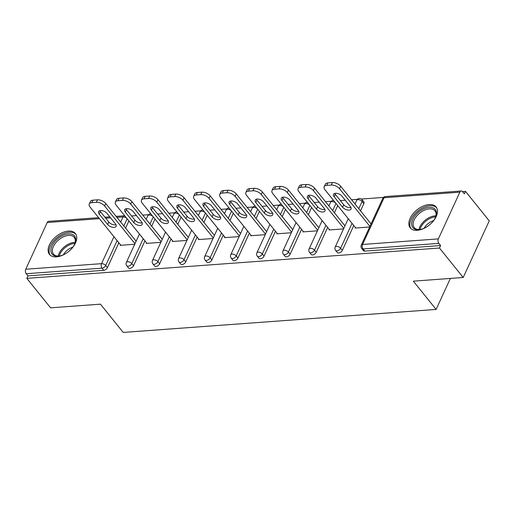 <?xml version="1.0" encoding="UTF-8"?>
<svg xmlns="http://www.w3.org/2000/svg" width="515" height="515" viewBox="0 0 515 515"><rect width="100%" height="100%" fill="white"/><g stroke="black" fill="none" stroke-linecap="round" stroke-linejoin="round"><path stroke-width="0.77" d="M429.104 204.558A16.641 9.759 -38.9 0 0 412.966 213.899A16.641 9.759 -38.9 0 0 410.217 227.875A16.641 9.759 -38.9 0 0 417.253 230.314A16.641 9.759 -38.9 0 0 433.392 220.967A16.641 9.759 -38.9 0 0 436.141 206.991A16.641 9.759 -38.9 0 0 429.104 204.558M68.353 231.087A16.641 9.759 -38.9 0 0 52.221 240.428A16.641 9.759 -38.9 0 0 49.472 254.404A16.641 9.759 -38.9 0 0 56.508 256.843A16.641 9.759 -38.9 0 0 72.641 247.503A16.641 9.759 -38.9 0 0 75.39 233.52A16.641 9.759 -38.9 0 0 68.353 231.087M465.502 191.387L464.363 193.859L462.625 191.709A3.199 1.976 85.8 0 0 461.253 190.994A3.199 1.976 85.8 0 0 459.856 192.166L438.368 238.889A3.199 1.976 85.8 0 0 438.857 243.383L440.589 245.539L439.45 248.018L463.204 277.488L489.25 220.858L465.502 191.387L462.534 191.606M383.508 197.412L361.401 199.041M357.41 199.331L351.571 199.762M345.269 200.226L340.364 200.586M331.306 201.256L325.474 201.68M319.165 202.144L314.259 202.504M305.202 203.174L299.37 203.599M293.061 204.069L288.162 204.429M279.098 205.092L273.265 205.524M266.963 205.987L262.058 206.348M253 207.011L247.168 207.442M240.859 207.905L235.954 208.266M226.896 208.929L221.064 209.36M214.755 209.824L209.85 210.184M200.792 210.854L194.96 211.279M188.657 211.742L183.752 212.103M174.688 212.772L168.856 213.197M162.553 213.661L157.648 214.021M148.59 214.691L142.758 215.122M136.449 215.585L131.544 215.946M463.204 277.488L413.339 281.158L436.115 309.425L450.368 278.435M436.115 309.425L123.22 332.433L100.444 304.165L50.586 307.835L26.832 278.358L27.971 275.886L103.772 270.311L102.034 268.154L26.239 273.729L27.971 275.886M26.239 273.729A3.199 1.976 -94.2 0 1 25.75 269.236L47.238 222.512A3.199 1.976 -94.2 0 1 48.635 221.334L98.603 217.665M439.45 248.018L26.832 278.358M134.718 244.265L120.188 245.333L120.446 244.773M440.589 245.539L364.794 251.114A3.199 1.873 141.1 0 1 363.442 250.644L361.704 248.494A3.199 1.873 141.1 0 0 363.056 248.957L364.794 251.114M128.898 220.948L125.596 228.132M118.849 242.79L107.416 267.646A3.199 1.873 141.1 0 1 103.772 270.311M363.828 203.644L362.097 201.494A3.199 1.873 141.1 0 0 362.077 199.672L363.815 201.822A3.199 1.873 141.1 0 1 363.828 203.644L360.513 210.86M353.773 225.519L342.34 250.374A3.199 1.873 141.1 0 1 338.69 253.032A3.199 1.873 141.1 0 1 337.338 252.562L335.606 250.412A3.199 1.873 141.1 0 0 336.958 250.876A3.199 1.873 -38.9 0 0 340.608 248.217L342.34 250.374M337.718 205.594L334.415 212.779M327.669 227.437L316.236 252.292A3.199 1.873 141.1 0 1 312.592 254.951A3.199 1.873 141.1 0 1 311.234 254.481L309.502 252.331A3.199 1.873 141.1 0 0 310.854 252.801A3.199 1.873 -38.9 0 0 314.504 250.136L316.236 252.292M311.614 207.513L308.311 214.697M301.565 229.355L290.138 254.21A3.199 1.873 141.1 0 1 286.488 256.869A3.199 1.873 141.1 0 1 285.136 256.406L283.398 254.249A3.199 1.873 141.1 0 0 284.75 254.719A3.199 1.873 -38.9 0 0 288.4 252.054L290.138 254.21M285.51 209.431L282.207 216.615M275.467 231.274L264.034 256.129A3.199 1.873 141.1 0 1 260.384 258.794A3.199 1.873 141.1 0 1 259.032 258.324L257.294 256.167A3.199 1.873 141.1 0 0 258.646 256.637A3.199 1.873 -38.9 0 0 262.296 253.979L264.034 256.129M259.412 211.35L256.103 218.534M249.363 233.192L237.93 258.047A3.199 1.873 141.1 0 1 234.28 260.712A3.199 1.873 141.1 0 1 232.928 260.242L231.196 258.086A3.199 1.873 141.1 0 0 232.548 258.556A3.199 1.873 -38.9 0 0 236.198 255.897L237.93 258.047M233.308 213.268L230.005 220.459M223.259 235.117L211.826 259.972A3.199 1.873 141.1 0 1 208.182 262.631A3.199 1.873 141.1 0 1 206.824 262.161L205.092 260.011A3.199 1.873 141.1 0 0 206.444 260.474A3.199 1.873 -38.9 0 0 210.094 257.815L211.826 259.972M207.204 215.193L203.901 222.377M197.155 237.035L185.728 261.89A3.199 1.873 141.1 0 1 182.078 264.549A3.199 1.873 141.1 0 1 180.726 264.079L178.988 261.929A3.199 1.873 141.1 0 0 180.34 262.399A3.199 1.873 -38.9 0 0 183.99 259.734L185.728 261.89M181.1 217.111L177.797 224.295M171.057 238.954L159.624 263.809A3.199 1.873 141.1 0 1 155.974 266.467A3.199 1.873 141.1 0 1 154.622 266.004L152.884 263.847A3.199 1.873 141.1 0 0 154.243 264.317A3.199 1.873 -38.9 0 0 157.886 261.652L159.624 263.809M155.002 219.03L151.693 226.214M144.953 240.872L133.52 265.727A3.199 1.873 141.1 0 1 129.87 268.392A3.199 1.873 141.1 0 1 128.518 267.922L126.787 265.766A3.199 1.873 141.1 0 0 128.138 266.236A3.199 1.873 -38.9 0 0 131.788 263.577L133.52 265.727M146.55 242.855L146.292 243.415L160.822 242.346M172.654 240.936L172.396 241.496L186.926 240.428M198.751 239.012L198.494 239.572L213.03 238.503M224.855 237.093L224.598 237.653L239.127 236.585M250.959 235.175L250.702 235.735L265.231 234.666M277.057 233.256L276.8 233.816L291.336 232.748M303.161 231.338L302.904 231.898L317.44 230.829M329.265 229.413L329.008 229.973L343.537 228.905M355.369 227.495L355.112 228.055L369.641 226.986M91.825 202.653L96.344 202.318L97.483 199.846L92.964 200.174L91.825 202.653A6.399 3.354 -155.3 0 0 89.262 204.017A6.399 3.354 -155.3 0 0 90.054 207.062L120.858 245.282M97.483 199.846A6.399 3.354 24.7 0 1 105.755 203.515L104.616 205.987L134.988 243.685M104.616 205.987A6.399 3.354 -155.3 0 0 96.344 202.318M107.667 224.514A5.015 2.627 -155.3 0 0 112.386 227.244A5.015 2.627 -155.3 0 0 116.152 226.317A5.015 2.627 -155.3 0 0 115.527 223.935L107.069 213.435A5.015 2.627 -155.3 0 0 102.35 210.706A5.015 2.627 -155.3 0 0 98.584 211.633A5.015 2.627 -155.3 0 0 99.208 214.015L107.667 224.514L108.807 222.036A5.015 2.627 -155.3 0 0 116.062 224.778M89.262 204.017L90.402 201.539A6.399 3.354 24.7 0 1 92.964 200.174M105.755 203.515L136.127 241.207M99.813 210.693A5.015 2.627 -155.3 0 0 100.348 211.536L108.807 222.036M117.929 200.734L122.441 200.399L123.581 197.927L119.068 198.256L117.929 200.734A6.399 3.354 -155.3 0 0 115.366 202.099A6.399 3.354 -155.3 0 0 116.158 205.137L146.962 243.363M123.581 197.927A6.399 3.354 24.7 0 1 131.853 201.59L130.72 204.069L161.092 241.76M130.72 204.069A6.399 3.354 -155.3 0 0 122.441 200.399M133.765 222.596A5.015 2.627 -155.3 0 0 138.49 225.325A5.015 2.627 -155.3 0 0 142.256 224.398A5.015 2.627 -155.3 0 0 141.631 222.017L133.173 211.517A5.015 2.627 -155.3 0 0 128.454 208.787A5.015 2.627 -155.3 0 0 124.688 209.708A5.015 2.627 -155.3 0 0 125.306 212.096L133.765 222.596L134.904 220.117A5.015 2.627 -155.3 0 0 142.166 222.853M115.366 202.099L116.506 199.62A6.399 3.354 24.7 0 1 119.068 198.256M131.853 201.59L162.231 239.288M125.918 208.775A5.015 2.627 -155.3 0 0 126.445 209.618L134.904 220.117M144.026 198.816L148.545 198.481L149.685 196.003L145.166 196.337L144.026 198.816A6.399 3.354 -155.3 0 0 141.464 200.174A6.399 3.354 -155.3 0 0 142.262 203.219L173.059 241.445M149.685 196.003A6.399 3.354 24.7 0 1 157.957 199.672L156.817 202.15L187.19 239.842M156.817 202.15A6.399 3.354 -155.3 0 0 148.545 198.481M159.869 220.671A5.015 2.627 -155.3 0 0 164.594 223.407A5.015 2.627 -155.3 0 0 168.36 222.48A5.015 2.627 -155.3 0 0 167.736 220.092L159.277 209.599A5.015 2.627 -155.3 0 0 154.552 206.863A5.015 2.627 -155.3 0 0 150.786 207.79A5.015 2.627 -155.3 0 0 151.41 210.178L159.869 220.671L161.008 218.199A5.015 2.627 -155.3 0 0 168.263 220.935M141.464 200.174L142.604 197.702A6.399 3.354 24.7 0 1 145.166 196.337M157.957 199.672L188.329 237.37M152.015 206.856A5.015 2.627 -155.3 0 0 152.549 207.7L161.008 218.199M170.13 196.891L174.649 196.563L175.789 194.084L171.27 194.419L170.13 196.891A6.399 3.354 -155.3 0 0 167.568 198.256A6.399 3.354 -155.3 0 0 168.366 201.301L199.163 239.526M175.789 194.084A6.399 3.354 24.7 0 1 184.061 197.754L182.922 200.232L213.294 237.924M182.922 200.232A6.399 3.354 -155.3 0 0 174.649 196.563M185.973 218.753A5.015 2.627 -155.3 0 0 190.692 221.482A5.015 2.627 -155.3 0 0 194.458 220.562A5.015 2.627 -155.3 0 0 193.84 218.173L185.374 207.68A5.015 2.627 -155.3 0 0 180.656 204.944A5.015 2.627 -155.3 0 0 176.89 205.871A5.015 2.627 -155.3 0 0 177.514 208.253L185.973 218.753L187.112 216.274A5.015 2.627 -155.3 0 0 194.367 219.017M167.568 198.256L168.708 195.777A6.399 3.354 24.7 0 1 171.27 194.419M184.061 197.754L214.433 235.445M178.119 204.938A5.015 2.627 -155.3 0 0 178.654 205.781L187.112 216.274M196.234 194.973L200.753 194.644L201.886 192.166L197.374 192.501L196.234 194.973A6.399 3.354 -155.3 0 0 193.672 196.337A6.399 3.354 -155.3 0 0 194.464 199.382L225.267 237.608M201.886 192.166A6.399 3.354 24.7 0 1 210.165 195.835L209.026 198.314L239.398 236.005M209.026 198.314A6.399 3.354 -155.3 0 0 200.753 194.644M212.077 216.834A5.015 2.627 -155.3 0 0 216.796 219.564A5.015 2.627 -155.3 0 0 220.562 218.643A5.015 2.627 -155.3 0 0 219.937 216.255L211.478 205.755A5.015 2.627 -155.3 0 0 206.76 203.026A5.015 2.627 -155.3 0 0 202.994 203.953A5.015 2.627 -155.3 0 0 203.618 206.335L212.077 216.834L213.216 214.356A5.015 2.627 -155.3 0 0 220.472 217.098M193.672 196.337L194.812 193.859A6.399 3.354 24.7 0 1 197.374 192.501M210.165 195.835L240.537 233.527M204.223 203.019A5.015 2.627 -155.3 0 0 204.758 203.856L213.216 214.356M222.338 193.054L226.851 192.719L227.991 190.247L223.471 190.576L222.338 193.054A6.399 3.354 -155.3 0 0 219.776 194.419A6.399 3.354 -155.3 0 0 220.568 197.464L251.372 235.683M227.991 190.247A6.399 3.354 24.7 0 1 236.263 193.917L235.123 196.389L265.502 234.087M235.123 196.389A6.399 3.354 -155.3 0 0 226.851 192.719M238.175 214.916A5.015 2.627 -155.3 0 0 242.9 217.645A5.015 2.627 -155.3 0 0 246.666 216.718A5.015 2.627 -155.3 0 0 246.041 214.337L237.582 203.837A5.015 2.627 -155.3 0 0 232.857 201.107A5.015 2.627 -155.3 0 0 229.091 202.035A5.015 2.627 -155.3 0 0 229.716 204.416L238.175 214.916L239.314 212.438A5.015 2.627 -155.3 0 0 246.576 215.18M219.776 194.419L220.916 191.941A6.399 3.354 24.7 0 1 223.471 190.576M236.263 193.917L266.641 231.608M230.327 201.095A5.015 2.627 -155.3 0 0 230.855 201.938L239.314 212.438M64.523 254.268A14.401 8.446 141.1 0 1 59.392 256.039A14.401 8.446 141.1 0 1 51.037 251.809A14.401 8.446 141.1 0 1 56.077 240.19A14.401 8.446 141.1 0 1 70.89 234.003A14.401 8.446 141.1 0 1 74.875 243.563A14.401 8.446 141.1 0 1 72.055 248.198M74.701 243.962A13.338 7.822 -38.9 0 0 74.224 237.344A13.338 7.822 -38.9 0 0 57.159 241.22A13.338 7.822 -38.9 0 0 53.457 254.082A13.338 7.822 -38.9 0 0 59.817 255.955M63.358 254.822A10.5 6.154 141.1 0 1 65.984 251.365A10.5 6.154 141.1 0 1 72.84 247.181M76.014 234.473A16.538 9.695 -38.9 0 0 55.008 239.469A16.538 9.695 -38.9 0 0 50.27 255.215M425.268 227.739A14.401 8.446 141.1 0 1 420.143 229.503A14.401 8.446 141.1 0 1 411.781 225.28A14.401 8.446 141.1 0 1 416.828 213.661A14.401 8.446 141.1 0 1 431.641 207.474A14.401 8.446 141.1 0 1 435.619 217.034A14.401 8.446 141.1 0 1 432.806 221.669M435.452 217.433A13.338 7.822 -38.9 0 0 434.969 210.815A13.338 7.822 -38.9 0 0 417.903 214.691A13.338 7.822 -38.9 0 0 414.202 227.553A13.338 7.822 -38.9 0 0 420.568 229.426M424.109 228.293A10.5 6.154 141.1 0 1 426.729 224.836A10.5 6.154 141.1 0 1 433.591 220.652M436.759 207.944A16.538 9.695 -38.9 0 0 415.76 212.94A16.538 9.695 -38.9 0 0 411.015 228.686M248.436 191.136L252.955 190.801L254.095 188.329L249.575 188.657L248.436 191.136A6.399 3.354 -155.3 0 0 245.874 192.501A6.399 3.354 -155.3 0 0 246.672 195.539L277.469 233.765M254.095 188.329A6.399 3.354 24.7 0 1 262.367 191.992L261.227 194.47L291.599 232.168M261.227 194.47A6.399 3.354 -155.3 0 0 252.955 190.801M264.279 212.998A5.015 2.627 -155.3 0 0 269.004 215.727A5.015 2.627 -155.3 0 0 272.77 214.8A5.015 2.627 -155.3 0 0 272.145 212.418L263.686 201.919A5.015 2.627 -155.3 0 0 258.961 199.189A5.015 2.627 -155.3 0 0 255.195 200.11A5.015 2.627 -155.3 0 0 255.82 202.498L264.279 212.998L265.418 210.519A5.015 2.627 -155.3 0 0 272.673 213.261M245.874 192.501L247.013 190.022A6.399 3.354 24.7 0 1 249.575 188.657M262.367 191.992L292.739 229.69M256.425 199.176A5.015 2.627 -155.3 0 0 256.959 200.02L265.418 210.519M274.54 189.217L279.059 188.883L280.199 186.404L275.68 186.739L274.54 189.217A6.399 3.354 -155.3 0 0 271.978 190.576A6.399 3.354 -155.3 0 0 272.776 193.621L303.573 231.847M280.199 186.404A6.399 3.354 24.7 0 1 288.471 190.074L287.331 192.552L317.704 230.244M287.331 192.552A6.399 3.354 -155.3 0 0 279.059 188.883M290.383 211.073A5.015 2.627 -155.3 0 0 295.101 213.809A5.015 2.627 -155.3 0 0 298.867 212.882A5.015 2.627 -155.3 0 0 298.243 210.5L289.784 200A5.015 2.627 -155.3 0 0 285.065 197.271A5.015 2.627 -155.3 0 0 281.299 198.191A5.015 2.627 -155.3 0 0 281.924 200.58L290.383 211.073L291.522 208.601A5.015 2.627 -155.3 0 0 298.777 211.337M271.978 190.576L273.117 188.104A6.399 3.354 24.7 0 1 275.68 186.739M288.471 190.074L318.843 227.772M282.529 197.258A5.015 2.627 -155.3 0 0 283.063 198.101L291.522 208.601M300.644 187.299L305.157 186.964L306.296 184.486L301.784 184.821L300.644 187.299A6.399 3.354 -155.3 0 0 298.082 188.657A6.399 3.354 -155.3 0 0 298.874 191.702L329.677 229.928M306.296 184.486A6.399 3.354 24.7 0 1 314.575 188.155L313.435 190.634L343.808 228.325M313.435 190.634A6.399 3.354 -155.3 0 0 305.157 186.964M316.487 209.154A5.015 2.627 -155.3 0 0 321.206 211.884A5.015 2.627 -155.3 0 0 324.971 210.963A5.015 2.627 -155.3 0 0 324.347 208.575L315.888 198.082A5.015 2.627 -155.3 0 0 311.169 195.346A5.015 2.627 -155.3 0 0 307.404 196.273A5.015 2.627 -155.3 0 0 308.028 198.655L316.487 209.154L317.626 206.676A5.015 2.627 -155.3 0 0 324.881 209.418M298.082 188.657L299.221 186.185A6.399 3.354 24.7 0 1 301.784 184.821M314.575 188.155L344.947 225.847M308.633 195.34A5.015 2.627 -155.3 0 0 309.161 196.183L317.626 206.676M326.742 185.374L331.261 185.046L332.4 182.568L327.881 182.902L326.742 185.374A6.399 3.354 -155.3 0 0 324.18 186.739A6.399 3.354 -155.3 0 0 324.978 189.784L355.781 228.01M332.4 182.568A6.399 3.354 24.7 0 1 340.673 186.237L339.533 188.715L369.912 226.407M339.533 188.715A6.399 3.354 -155.3 0 0 331.261 185.046M342.584 207.236A5.015 2.627 -155.3 0 0 347.31 209.966A5.015 2.627 -155.3 0 0 351.076 209.045A5.015 2.627 -155.3 0 0 350.451 206.657L341.992 196.157A5.015 2.627 -155.3 0 0 337.267 193.428A5.015 2.627 -155.3 0 0 333.501 194.355A5.015 2.627 -155.3 0 0 334.126 196.736L342.584 207.236L343.724 204.758A5.015 2.627 -155.3 0 0 350.985 207.5M324.18 186.739L325.319 184.261A6.399 3.354 24.7 0 1 327.881 182.902M340.673 186.237L371.045 223.928M334.737 193.421A5.015 2.627 -155.3 0 0 335.265 194.264L343.724 204.758M25.75 269.236L101.545 263.661L113.944 236.707M120.69 222.049L123.04 216.937L116.931 217.382M110.628 217.845L105.723 218.212M99.414 218.675L47.238 222.512M117.117 240.64L105.684 265.495A3.199 1.873 -38.9 0 1 102.034 268.154A3.199 1.976 -94.2 0 1 101.545 263.661A3.199 1.68 24.7 0 1 105.684 265.495L107.416 267.646M126.89 218.457A3.199 1.68 24.7 0 0 123.04 216.937A3.199 1.976 -94.2 0 1 124.43 215.759L116.12 216.371M459.856 192.166L384.061 197.741L362.573 244.464L438.368 238.889M438.857 243.383L363.056 248.957A3.199 1.976 85.8 0 1 362.573 244.464A3.199 1.68 -155.3 0 0 361.292 245.146A3.199 3.199 0 0 0 361.704 248.494M461.253 190.994L385.452 196.569A3.199 1.976 85.8 0 0 384.061 197.741A3.199 1.68 -155.3 0 0 382.78 198.423L361.292 245.146M127.16 218.798L123.858 225.982M152.994 216.538A3.199 1.68 24.7 0 0 149.138 215.019A3.199 1.68 -155.3 0 0 147.857 215.695L146.176 219.364M143.215 238.722L131.788 263.577A3.199 1.68 24.7 0 0 127.649 261.742A3.199 1.68 -155.3 0 0 126.368 262.425A3.199 3.199 0 0 0 126.787 265.766M153.264 216.873L149.962 224.064M179.368 214.955L176.066 222.139M169.319 236.803L157.886 261.652A3.199 1.68 24.7 0 0 153.753 259.818A3.199 1.68 -155.3 0 0 152.472 260.5A3.199 3.199 0 0 0 152.884 263.847M205.472 213.036L202.163 220.22M195.423 234.879L183.99 259.734A3.199 1.68 24.7 0 0 179.857 257.899A3.199 1.68 -155.3 0 0 178.576 258.582A3.199 3.199 0 0 0 178.988 261.929M231.57 211.118L228.267 218.302M221.527 232.96L210.094 257.815A3.199 1.68 24.7 0 0 205.955 255.981A3.199 1.68 -155.3 0 0 204.674 256.663A3.199 3.199 0 0 0 205.092 260.011M257.674 209.199L254.371 216.384M247.625 231.042L236.198 255.897A3.199 1.68 24.7 0 0 232.059 254.062A3.199 1.68 -155.3 0 0 230.778 254.745A3.199 3.199 0 0 0 231.196 258.086M283.778 207.275L280.469 214.465M273.729 229.124L262.296 253.979A3.199 1.68 24.7 0 0 258.163 252.144A3.199 1.68 -155.3 0 0 256.882 252.826A3.199 3.199 0 0 0 257.294 256.167M309.882 205.356L306.573 212.541M299.833 227.205L288.4 252.054A3.199 1.68 24.7 0 0 284.261 250.226A3.199 1.68 -155.3 0 0 282.98 250.902A3.199 3.199 0 0 0 283.398 254.249M335.98 203.438L332.677 210.622M325.937 225.28L314.504 250.136A3.199 1.68 24.7 0 0 310.365 248.301A3.199 1.68 -155.3 0 0 309.084 248.983A3.199 3.199 0 0 0 309.502 252.331M362.077 199.672A3.199 3.199 0 0 0 356.676 200.341A3.199 1.68 -155.3 0 1 357.957 199.659A3.199 1.68 24.7 0 1 362.097 201.494L358.781 208.704M352.035 223.362L340.608 248.217A3.199 1.68 24.7 0 0 336.469 246.382A3.199 1.68 -155.3 0 0 335.188 247.065A3.199 3.199 0 0 0 335.606 250.412M179.098 214.62A3.199 1.68 24.7 0 0 175.242 213.094A3.199 1.68 -155.3 0 0 173.961 213.776L172.274 217.439M205.195 212.701A3.199 1.68 24.7 0 0 201.346 211.176A3.199 1.68 -155.3 0 0 200.065 211.858L198.378 215.521M231.299 210.777A3.199 1.68 24.7 0 0 227.45 209.257A3.199 1.68 -155.3 0 0 226.169 209.94L224.482 213.603M257.403 208.858A3.199 1.68 24.7 0 0 253.547 207.339A3.199 1.68 -155.3 0 0 252.266 208.021L250.586 211.684M283.507 206.94A3.199 1.68 24.7 0 0 279.651 205.421A3.199 1.68 -155.3 0 0 278.37 206.097L276.684 209.766M309.605 205.022A3.199 1.68 24.7 0 0 305.755 203.496A3.199 1.68 -155.3 0 0 304.474 204.178L302.788 207.848M335.709 203.103A3.199 1.68 24.7 0 0 331.86 201.577A3.199 1.68 -155.3 0 0 330.579 202.26L328.892 205.923M99.208 214.015L100.348 211.536M125.306 212.096L126.445 209.618M151.41 210.178L152.549 207.7M177.514 208.253L178.654 205.781M203.618 206.335L204.758 203.856M229.716 204.416L230.855 201.938M58.176 256.058A13.338 7.822 141.1 0 1 62.804 248.23A13.338 7.822 141.1 0 1 75.151 242.378M74.894 243.395A12.901 7.564 -38.9 0 0 63.564 249.048A12.901 7.564 -38.9 0 0 59.225 256.026M418.927 229.529A13.338 7.822 141.1 0 1 423.555 221.701A13.338 7.822 141.1 0 1 435.902 215.849M435.645 216.867A12.901 7.564 -38.9 0 0 424.309 222.519A12.901 7.564 -38.9 0 0 419.97 229.49M255.82 202.498L256.959 200.02M281.924 200.58L283.063 198.101M308.028 198.655L309.161 196.183M334.126 196.736L335.265 194.264M104.906 217.201L109.811 216.834M150.818 213.834A3.199 3.199 0 0 0 147.857 215.695M139.43 234.022L126.368 262.425M176.915 211.916A3.199 3.199 0 0 0 173.961 213.776M165.534 232.104L152.472 260.5M203.019 209.998A3.199 3.199 0 0 0 200.065 211.858M191.638 230.179L178.576 258.582M229.124 208.073A3.199 3.199 0 0 0 226.169 209.94M217.736 228.261L204.674 256.663M255.221 206.155A3.199 3.199 0 0 0 252.266 208.021M243.84 226.343L230.778 254.745M281.325 204.236A3.199 3.199 0 0 0 278.37 206.097M269.944 224.424L256.882 252.826M307.429 202.318A3.199 3.199 0 0 0 304.474 204.178M296.048 222.506L282.98 250.902M333.533 200.399A3.199 3.199 0 0 0 330.579 202.26M322.145 220.581L309.084 248.983M356.676 200.341L354.996 204.004M348.249 218.663L335.188 247.065M385.452 196.569A3.199 3.199 0 0 0 382.78 198.423"/></g></svg>
